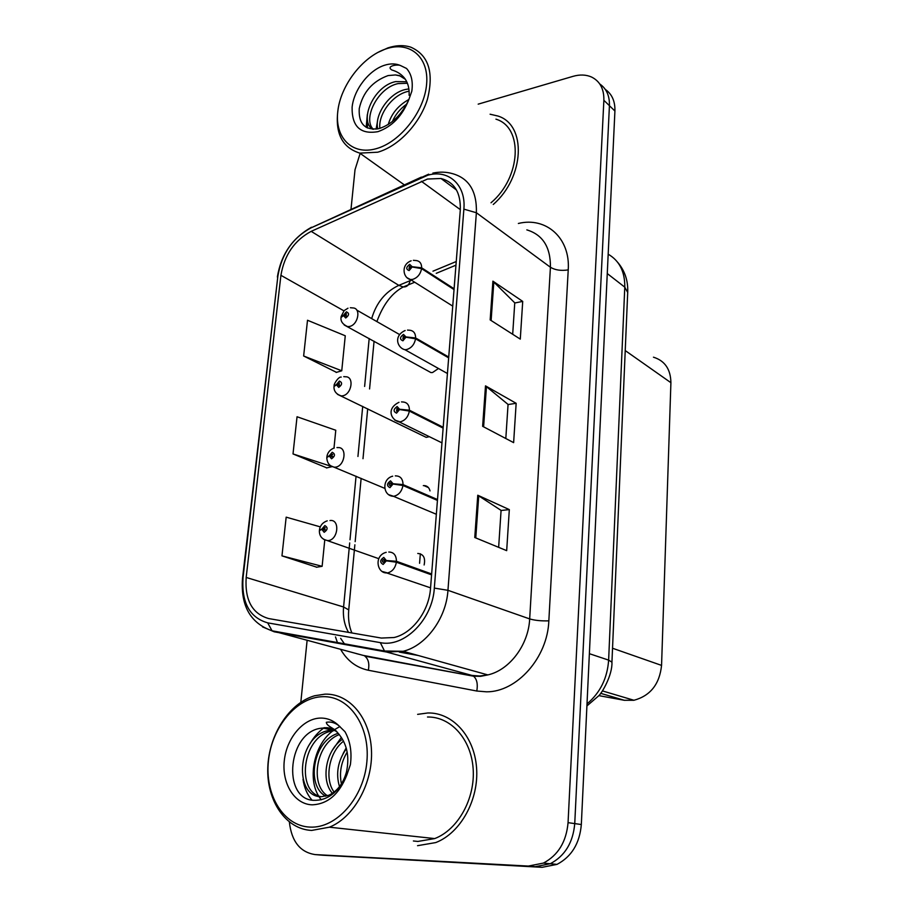<?xml version="1.0" encoding="UTF-8"?>
<svg xmlns="http://www.w3.org/2000/svg" width="913" height="913" viewBox="0 0 913 913"><rect width="100%" height="100%" fill="white"/><g stroke="black" fill="none" stroke-linecap="round" stroke-linejoin="round"><path stroke-width="1.37" d="M422.046 435.33L426.223 437.361L429.338 436.676M427.193 370.518L430.947 372.595L432.557 372.527L438.48 368.498M430.023 490.909C429.121 487.451 427.09 485.67 423.917 485.579L423.312 485.625M424.134 564.964C425.584 557.843 423.461 554.008 417.766 553.449M653.457 357.188C664.858 360.761 670.678 369.263 670.907 382.695L661.56 665.394C659.574 684.168 650.376 695.797 633.953 700.271L624.344 700.294L598.837 695.626M427.82 712.973L417.629 714.354L427.82 712.973C452.403 712.38 474.315 736.026 476.563 767.799C479.04 799.503 460.723 832.987 435.752 842.573C460.723 832.987 479.04 799.503 476.563 767.799C474.315 736.026 452.403 712.38 427.82 712.973M427.489 179.039L441.002 178.492C454.434 182.144 460.86 192.654 460.3 210.013L430.514 588.371C429.053 611.094 412.471 633.337 394.096 637.514L381.36 638.061L268.719 618.569C252.239 613.833 244.73 600.126 246.179 577.45L280.919 275.315C284.377 255.012 294.465 240.359 311.185 231.354L427.489 179.039M427.82 175.205L311.048 227.862C292.742 237.745 281.683 253.803 277.894 276.023L243.029 577.724C241.409 602.569 249.626 617.61 267.68 622.849L380.322 642.638C404.185 647.888 432.614 619.596 434.326 588.098L463.872 209.134C466.166 184.94 448.557 169.122 427.82 175.205M321.536 855.116L542.105 867.316L535.292 866.699L550.242 863.744C564.896 856.006 573.067 842.619 574.745 823.594L609.428 105.691C609.701 95.865 606.483 88.629 599.784 83.996C606.483 88.629 609.701 95.865 609.428 105.691L574.745 823.594C573.067 842.619 564.896 856.006 550.242 863.744L535.292 866.699L322.837 855.23L535.292 866.699L528.376 866.072L543.395 863.093C558.128 855.298 566.345 841.809 568.057 822.659L603.87 100.293C604.109 88.995 599.989 81.234 591.521 77.023C586.032 74.615 579.869 74.387 573.01 76.35L478.184 104.15M474.771 537.506L506.681 550.653L509.317 509.602L477.761 495.234L474.771 537.506M498.646 547.344L501.077 510.39L477.761 495.234M501.066 510.481L509.317 509.602M490.167 319.904L520.284 339.122L522.715 301.404L492.906 281.158L490.167 319.904M512.684 334.272L514.761 302.854L492.906 281.158M514.749 302.99L522.715 301.404M482.635 426.314L513.631 442.634L516.153 403.306L485.499 385.868L482.635 426.314M505.813 438.525L508.062 404.436L485.499 385.868M508.05 404.55L516.153 403.306M493.26 204.466C524.77 177.236 526.835 124.647 497.825 116.008L490.098 114.216L497.825 116.008C526.835 124.647 524.77 177.236 493.26 204.466M417.549 845.689L435.752 842.573L417.549 845.689M360.156 153.384L355.02 169.704L351.003 209.225M307.099 640.527L300.822 702.257M289.364 822.065C291.589 841.478 300.194 852.32 315.179 854.591L528.376 866.072M303.641 355.99L341.747 370.781L345.262 335.779L307.51 320.258L303.641 355.99L336.498 372.356M320.303 526.869L286.168 517.157L281.969 555.869L316.754 567.19M333.998 448.032L335.779 430.251L297.045 416.75L293.016 453.932L326.82 467.878M331.944 466.68L326.477 467.958M293.016 453.932L331.499 466.429M341.747 370.781L336.155 372.458M281.969 555.869L322.129 566.311L324.777 539.903M322.129 566.311L316.4 567.247M542.105 867.316L556.998 864.383C571.572 856.702 579.687 843.418 581.33 824.53L614.917 111.021C615.179 101.263 611.972 94.073 605.319 89.428M454.103 288.782L421.646 267.817L412.128 266.71L409.675 264.336C406.011 267.201 405.817 269.289 409.127 270.579L412.105 266.984L408.978 268.719L409.503 266.208L410.485 267.155L412.128 266.71M412.105 266.984L421.578 268.627C420.448 274.242 417.458 277.837 412.63 279.401L410.405 279.526L406.878 277.632M454.035 289.581L421.578 268.627M350.341 307.727L352.977 307.943C361.434 308.126 358.09 325.199 349.314 326.5L347.648 326.626C342.774 324.423 340.56 321.387 341.006 317.519L343.448 315.578L345.73 317.998C349.245 315.236 349.451 313.182 346.347 311.824L343.482 315.316L346.392 313.661L345.913 316.138L345 315.179L343.448 315.578M346.438 315.875L345.011 315.065M343.482 315.316L341.108 317.016M346.358 315.932L345 315.179M448.728 357.051L415.62 337.97L405.954 336.931L403.478 334.398C399.768 337.217 399.574 339.362 402.918 340.823L405.931 337.217L404.288 337.456L402.861 338.906L403.318 336.326L404.299 337.342L405.954 336.931M405.931 337.217L415.552 338.803C414.399 344.566 411.375 348.161 406.49 349.588L404.904 349.702C397.326 347.99 393.206 335.87 405.144 330.529M448.66 357.862L415.552 338.803M443.193 427.273L409.423 410.199L399.609 409.252L397.109 406.536C393.343 409.309 393.149 411.512 396.527 413.144L399.586 409.538L397.92 409.72L396.562 411.17L396.927 408.51L397.931 409.606L399.609 409.252M399.586 409.538L409.344 411.067C408.179 416.967 405.121 420.562 400.168 421.863L394.793 420.128M443.125 428.117L409.344 411.067M437.51 499.559L403.032 484.609L393.069 483.742L390.536 480.843C386.735 483.559 386.53 485.83 389.942 487.656L393.035 484.038L391.357 484.164L390.091 485.613C388.755 484.849 388.847 483.947 390.365 482.886L391.369 484.05L393.069 483.742M393.035 484.038L402.964 485.499C401.766 491.559 398.661 495.154 393.663 496.307L388.55 494.641M437.441 500.415L402.964 485.499M431.655 573.969L396.459 561.29L386.325 560.525L383.768 557.421C379.911 560.08 379.705 562.419 383.152 564.439L386.302 560.833L384.59 560.89L383.334 562.328C381.976 561.575 382.033 560.639 383.517 559.532L384.601 560.765L386.325 560.525M384.59 560.456L384.031 562.009M386.302 560.833L396.379 562.214C395.272 568.069 392.339 571.652 387.569 572.942L382.17 571.47M431.575 574.859L396.379 562.214M343.745 376.647L345.548 376.772C354.632 376.418 351.642 394.758 342.409 395.843L341.325 395.934C336.201 394.233 333.759 391.106 333.998 386.53L336.452 384.807L338.746 387.386C342.307 384.681 342.523 382.558 339.385 381.041L336.475 384.533L338.027 384.339L339.351 382.924L338.94 385.48L338.015 384.453L336.452 384.807M339.59 385.115L338.027 384.339M336.475 384.533L334.124 386.039M339.51 385.183L338.015 384.453M336.965 447.564L337.867 447.61C347.579 446.64 345.034 466.349 335.299 467.194L334.843 467.239C329.787 466.509 327.094 463.279 326.786 457.55L329.251 456.044L331.567 458.794C335.174 456.135 335.391 453.955 332.218 452.266L329.273 455.758L330.848 455.61L332.092 454.206L331.761 456.831L330.837 455.724L329.251 456.044M332.537 456.352L330.848 455.61M329.273 455.758L326.945 457.059M332.469 456.432L330.837 455.724M329.981 520.547C340.161 518.892 338.346 539.766 328.178 540.622L327.893 540.61C322.152 539.606 319.31 536.285 319.367 530.636L321.833 529.369L324.172 532.302C327.824 529.688 328.041 527.452 324.845 525.58L321.867 529.072L323.453 528.992L324.64 527.588L324.389 530.282L323.442 529.106L321.833 529.369M325.279 529.654L323.453 528.992M321.867 529.072L319.584 530.156M325.211 529.757L323.442 529.106M491.023 202.777C521.163 177.464 523.537 127.261 495.93 119.158M338.392 107.255C334.352 132.054 341.485 147.347 359.779 153.122L377.708 152.209C398.33 146.468 419.832 123.803 427.398 99.357C434.143 72.504 428.619 55.111 410.839 47.191C403.866 44.931 396.219 45.171 387.865 47.91L377.411 52.646M376.316 148.659C400.282 142.097 424.431 111.409 426.611 84.179C429.144 56.846 409.595 40.754 386.062 48.868C362.552 56.595 340.412 85.617 337.753 111.694C334.751 137.863 352.292 155.621 376.316 148.659M405.383 79.317L399.46 75.596L395.432 74.946L388.093 75.574C372.481 81.257 362.86 92.293 359.231 108.658C358.467 123.974 365.052 130.639 378.963 128.63C391.563 124.59 401.48 115.027 408.716 99.928L411.809 91.243C413.167 81.497 411.409 73.907 406.525 68.452L400.841 65.702C398.262 63.944 385.48 65.964 391.837 69.981C397.463 71.568 401.914 74.569 405.178 79.009C408.134 83.414 409.446 88.869 409.104 95.351M388.23 124.522C391.357 113.828 398.136 105.543 408.568 99.665M392.373 121.566C395.295 114.73 400.042 108.921 406.616 104.15M377.799 128.893C374.09 115.3 388.801 93.08 405.418 89.497L408.864 88.903M379.888 128.368C378.108 114.502 392.339 94.872 407.849 91.448L409.104 91.174M372.983 129.292C358.547 121.691 373.303 86.119 395.58 81.611L406.742 81.736M373.291 129.304C362.484 119.112 377.617 87.728 398.057 83.597L407.403 83.266M395.432 74.946L399.78 75.859L405.132 78.94M366.17 127.386L367.334 114.582M376.088 129.167L377.48 121.429M367.403 128.014L367.562 120.676M377.423 128.961L377.571 127.774M413.395 840.976L417.88 841.444L434.702 838.579C458.132 829.689 475.376 798.361 473.139 768.62C471.108 738.822 450.611 716.511 427.501 717.013M311.71 830.419L329.399 827.189C354.176 817.295 373.086 782.738 371.465 750.132C370.062 717.47 349.108 693.321 324.971 694.154L314.734 695.74C289.467 702.839 268.799 734.725 267.794 767.685C266.539 800.644 285.746 829.381 311.71 830.419M310.032 827.098C336.612 828.605 363.99 797.403 366.9 761.476C370.199 725.561 348.823 695.649 322.768 696.687C296.759 697.201 271.948 726.805 268.456 760.723C264.587 794.618 283.395 826.128 310.032 827.098M335.219 730.651L322.78 728.083C287.743 729.807 281.535 798.943 313.433 800.336C327.379 800.792 338.495 792.381 346.792 775.126L350.375 764.706C352.064 752.118 350.25 741.116 344.966 731.69L338.734 725.573C334.763 722.594 330.632 721.498 326.318 722.309C326.717 726.463 334.546 728.186 337.308 732.329C346.814 742.84 349.862 756.078 346.449 772.056C343.265 783.422 337.376 791.16 328.817 795.246L321.49 796.707C294.043 797.551 296.485 737.704 327.584 730.674L333.85 729.795M339.488 786.629C335.607 773.448 337.913 760.78 346.392 748.637M341.416 783.845C339.157 772.832 341.074 762.252 347.168 752.095M332.435 793.317C320.691 780.535 325.621 750.132 342.523 739.233M334.135 792.096C324.343 779.314 328.806 752.278 343.562 741.162M325.861 796.216C305.764 786.23 312.988 740.42 338.232 733.322M327.482 795.759C309.553 784.655 316.103 743.068 339.316 734.566M321.114 796.695C296.314 792.176 301.792 737.75 330.586 731.245L334.866 730.457M333.177 729.647L334.854 730.411M321.182 799.834L318.877 796.456M318.534 795.874C307.419 777.876 314.277 744.072 333.097 730.685M334.443 729.704L339.944 726.497M311.995 800.119C307.156 794.515 304.166 787.588 303.025 779.325M309.975 743.833C313.558 737.293 318.317 731.895 324.241 727.638M332.309 750.303L341.371 737.362M343.094 753.647L346.175 747.884M625.234 350.581L670.907 382.695M600.686 693.344L624.344 700.294M612.532 648.241L661.56 665.394M518.367 223.468C546.134 216.609 570.511 238.042 568.228 269.883L548.839 620.84C541.249 621.091 534.858 620.441 529.677 618.911L550.425 267.258C550.653 247.183 542.79 234.732 526.824 229.871M548.839 620.84C547.549 657.657 516.963 692.043 486.561 691.826L476.791 691.027L368.361 670.256C356.504 667.745 347.271 660.795 340.663 649.428M380.322 642.638L384.499 651.003L386.598 652.03L471.964 675.426L479.793 676.008L487.827 674.912C509.522 670.153 528.524 644.898 529.677 618.911L447.952 590.312C446.252 618.363 425.869 645.902 403.147 651.289L386.598 652.03L274.242 631.807L262.453 626.854M428.676 174.178L421.053 177.658M242.527 578.226L277.894 276.023M243.029 577.724L242.493 578.488C240.541 605.775 250.402 623.214 272.063 630.803L363.191 655.397L473.562 676.202C476.917 679.158 477.99 684.099 476.791 691.027M267.68 622.849L272.063 630.803L384.499 651.003L403.147 651.289L487.827 674.912L480.649 676.328L473.562 676.202L364.858 656.162C368.396 659.026 369.56 663.728 368.361 670.256M421.372 177.099L311.048 227.862M434.326 588.098L447.952 590.312L476.381 212.752L463.872 209.134M432.865 173.093C439.735 171.667 446.309 171.861 452.574 173.664C469.065 178.343 476.997 191.365 476.381 212.752L550.425 267.258C555.161 270.122 561.096 271.001 568.228 269.883M337.65 643.22L335.482 636.92M568.057 822.659L581.33 824.53M603.87 100.293L614.917 111.021M315.179 854.591L322.837 855.23M340.64 638.347L344.886 644.521M358.683 654.21L356.401 653.605M246.179 577.45L343.585 606.985C342.752 616.617 344.395 625.085 348.526 632.378M401.503 651.688L409.96 653.194M421.315 181.265L460.323 209.648M311.185 231.354L398.821 285.358C385.377 291.692 376.327 302.774 371.671 318.614M456.238 261.529L432.956 271.184M411.386 280.143L398.821 285.358L403.249 286.967C391.928 292.982 383.14 304.52 376.875 321.581M280.919 275.315L343.927 310.842M369.183 338.506L364.618 386.439M362.712 406.376L357.942 456.466M356.059 476.209L349.999 539.766M349.702 542.927L343.585 606.985L348.732 609.907C348.001 618.626 349.051 626.318 351.893 632.96M410.165 280.645C409.092 285.027 406.787 287.139 403.249 286.967L414.719 282.231M483.605 426.828L486.458 386.519M491.114 320.497L493.83 281.912M475.764 537.917L478.743 495.759M587.013 703.9C600.172 692.807 607.385 678.211 608.629 660.122L624.777 287.161C624.983 271.743 619.459 260.753 608.184 254.202M607.271 273.558L624.777 287.161L627.71 292.48M617.747 262.419C624.743 270.636 628.076 280.439 627.733 291.806L611.938 662.187L608.629 660.122L589.376 653.685M586.911 705.943L598.62 695.877C601.952 693.195 612.555 674.935 611.938 662.187L611.927 662.473M419.569 563.287L420.345 553.769M425.812 486.424L425.857 485.853M413.349 260.308L416.682 260.616C419.991 261.289 421.646 263.697 421.646 267.817M430.947 372.595L344.212 324.994M407.506 330.084L409.96 330.266C413.703 330.803 415.586 333.371 415.62 337.97M401.492 401.903L402.998 401.994C407.198 402.348 409.344 405.087 409.423 410.199M395.306 475.867L395.797 475.89C400.487 476.015 402.895 478.926 403.032 484.609M388.79 552.023C393.731 552.125 396.288 555.207 396.459 561.29M426.223 437.361L337.49 394.348M384.75 488.352L330.62 465.756M378.769 558.676L323.579 539.275M400.841 65.702C396.059 63.465 390.593 63.328 384.453 65.28C368.761 70.29 353.833 89.771 352.11 107.243C351.79 126.53 360.407 134.668 377.971 131.655C391.917 126.702 402.165 116.134 408.716 99.928M338.734 725.573C333.496 720.54 327.482 718.04 320.68 718.075C303.31 718.2 286.534 738.069 284.274 760.837C281.763 783.605 294.557 804.41 312.212 804.821C327.699 804.136 339.225 794.23 346.792 775.126M602.432 690.913L633.953 700.271M428.425 487.576L423.917 485.579M441.002 178.492L456.5 190.018M311.47 227.234C292.377 238.031 281.01 254.624 277.369 277.004M543.395 863.093L556.998 864.383M346.21 644.761L345.673 644.03M374.068 341.211L369.571 388.949M367.699 408.807L362.997 458.703M361.137 478.366L355.168 541.649M354.872 544.799L348.732 609.907M455.952 265.181L436.254 273.329M399.289 652.099L418.143 655.477M452.734 306.117L410.405 279.526C402.987 278.043 400.704 264.622 411.147 260.787M399.689 334.615L356.755 310.089M347.99 308.195L344.178 310.58L341.12 316.537M447.427 373.508L404.904 349.702M404.128 336.646L403.535 336.304M441.972 442.862L399.278 421.943C391.86 420.596 385.4 409.001 398.992 402.302M397.737 408.841L397.064 408.499M436.346 514.27L393.503 496.318C382.57 496.01 381.691 478.834 392.681 476.198M391.129 483.194L390.399 482.874M386.199 552.331C373.874 555.355 376.795 573.33 386.713 572.93L430.559 587.846M384.316 559.817L383.517 559.532M341.234 377.08C338.449 376.396 333.633 384.464 334.101 385.571M332.72 454.48L332.092 454.206M334.318 447.941C330.107 449.504 327.63 452.403 326.888 456.614M325.302 527.84L324.629 527.588M327.219 520.844C322.825 522.373 320.235 525.329 319.459 529.734M399.78 75.859L405.189 78.997M404.333 184.871L359.779 153.122M434.702 838.579L329.399 827.189M322.78 728.083L324.537 727.798C328.851 727.239 333.108 728.745 337.308 732.329M330.586 731.245L327.584 730.674"/></g></svg>
